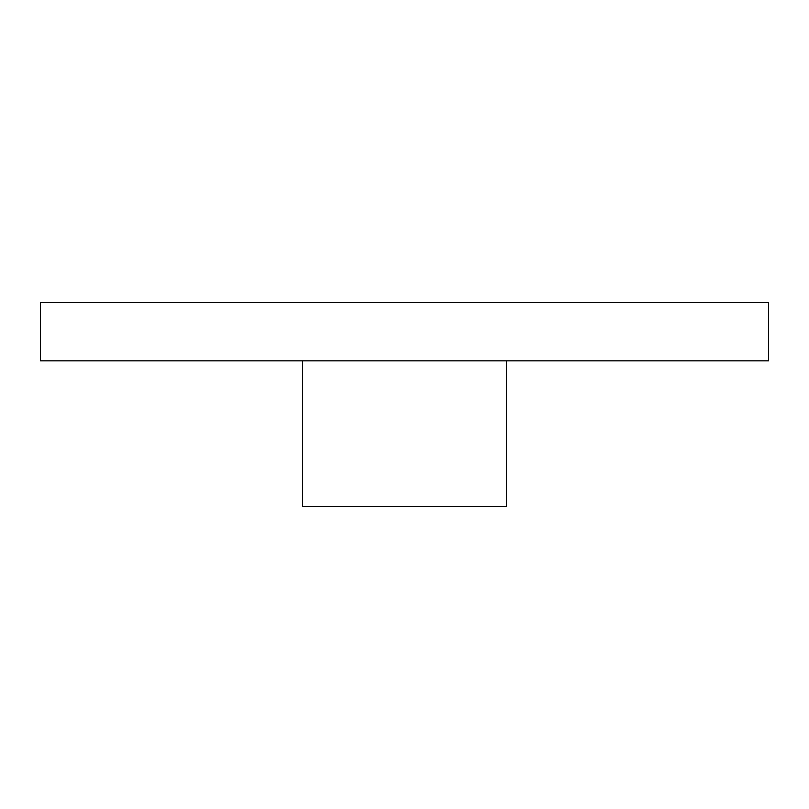 <?xml version="1.0" encoding="UTF-8"?>
<svg xmlns="http://www.w3.org/2000/svg" width="809" height="809" viewBox="0 0 809 809"><rect width="100%" height="100%" fill="white"/><g stroke="black" fill="none" stroke-linecap="round" stroke-linejoin="round"><path stroke-width="1.21" d="M302.566 360.814L302.566 506.434L506.434 506.434L506.434 360.814L506.434 506.434L302.566 506.434L302.566 360.814M768.55 360.814L40.45 360.814L40.45 302.566L768.55 302.566L768.55 360.814L768.55 302.566L40.45 302.566L40.45 360.814L768.55 360.814"/></g></svg>
